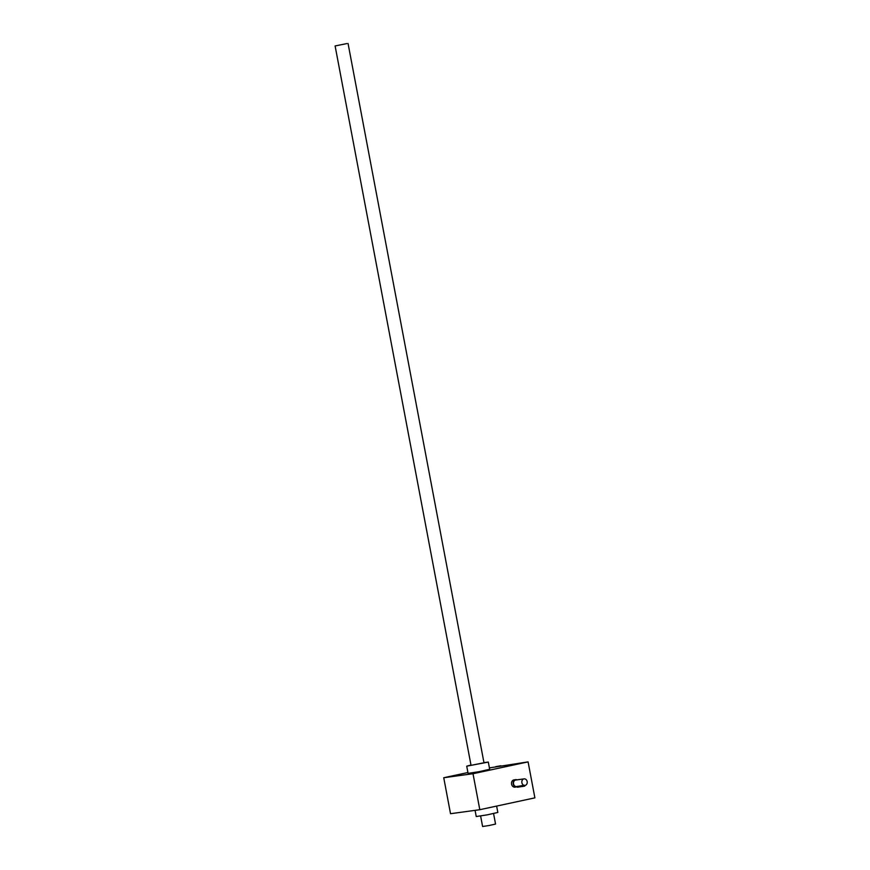 <?xml version="1.0" encoding="UTF-8"?>
<svg xmlns="http://www.w3.org/2000/svg" width="870" height="870" viewBox="0 0 870 870"><rect width="100%" height="100%" fill="white"/><g stroke="black" fill="none" stroke-linecap="round" stroke-linejoin="round"><path stroke-width="1.3" d="M516.66 786.926L514.996 787.154A3.665 2.991 -97.8 0 1 511.571 784.153A3.665 2.991 -97.8 0 1 513.996 779.89L515.671 779.661A3.665 2.991 82.2 0 0 513.235 783.924A3.665 2.991 82.2 0 0 516.66 786.926A3.665 2.991 82.2 0 0 517.411 786.697M479.805 809.698L473.008 773.724L443.743 777.736L450.529 813.711L479.805 809.698L534.887 797.855L528.09 761.881L489.418 767.905M473.008 773.724L528.09 761.881M448.887 776.714L454.01 775.844L448.887 776.714M472.301 773.506L477.423 772.636L472.301 773.506M519.183 763.425L524.305 762.555L519.183 763.425M495.759 766.633L500.881 765.763L495.759 766.633M483.948 762.598L488.32 762.087L489.679 769.276L478.957 771.701L468.082 773.365L466.722 766.165L470.985 765.045M443.743 777.736L467.929 772.527M496.629 806.077L497.836 812.449L487.113 814.875L476.238 816.528L475.074 810.351M488.32 762.087L466.722 766.165M482.796 762.99L471.051 765.361L482.796 762.99M524.316 785.24L517.563 786.426M524.49 786.143L517.509 787.219L517.541 786.306M521.891 782.717A3.295 2.697 82.2 0 0 524.98 785.414A3.295 2.697 82.2 0 0 527.198 781.782A3.295 2.697 82.2 0 0 524.088 778.878A3.295 2.697 82.2 0 0 521.891 782.717M517.367 786.458L516.617 786.556A3.295 2.697 -97.8 0 1 513.528 783.859A3.295 2.697 -97.8 0 1 515.725 780.031L524.088 778.878M517.019 779.846A3.665 2.991 82.2 0 0 515.671 779.661M346.869 43.587L335.113 45.947L346.869 43.587M480.621 816.016L482.6 826.5L489.125 825.51L495.552 824.053L493.573 813.57M522.729 786.523L522.555 785.621M524.567 785.469L524.686 786.132M517.346 786.382L517.509 787.219M524.98 785.414L523.925 785.556M335.113 45.947L471.04 765.35M348.065 43.5L484.003 762.903"/></g></svg>
